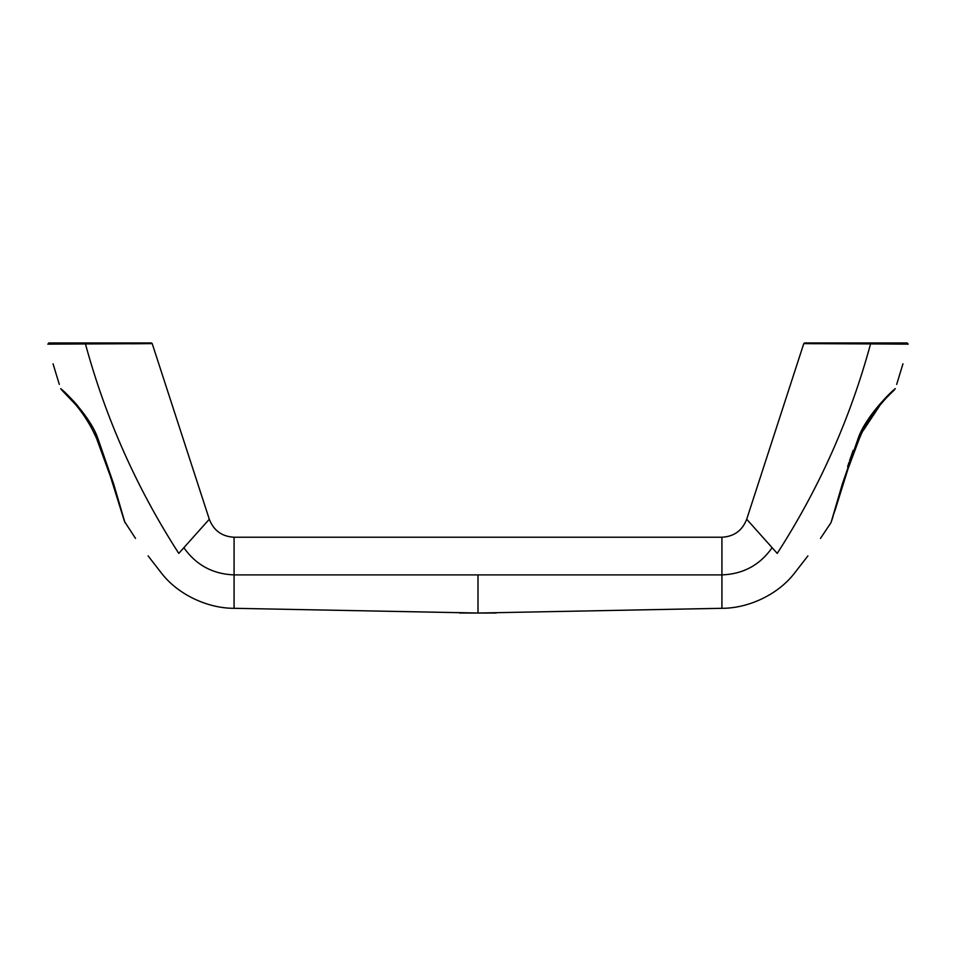 <?xml version="1.0" encoding="UTF-8"?>
<svg xmlns="http://www.w3.org/2000/svg" width="956" height="956" viewBox="0 0 956 956"><rect width="100%" height="100%" fill="white"/><g stroke="black" fill="none" stroke-linecap="round" stroke-linejoin="round"><path stroke-width="1.43" d="M894.708 342.965L870.569 342.965L870.569 343.909L908.2 344.136L870.569 343.909C850.243 418.573 819.125 488.397 777.228 553.393C800.041 578.918 800.041 578.918 777.228 553.393L746.708 519.228L803.769 343.622L804.677 342.965L907.268 342.965M906.766 344.136L905.153 344.124M903.647 344.112L897.23 344.076M896.477 344.076L892.056 344.052M58.77 344.076L53.727 344.1M85.431 343.909C105.758 418.573 136.875 488.397 178.772 553.393C155.959 578.918 155.959 578.918 178.772 553.393L209.292 519.228L152.147 343.431L85.431 342.965L151.335 342.965L152.231 343.622L47.8 344.136L85.431 343.909L85.431 342.965L48.732 342.965M93.091 431.144L96.365 437.896L97.5 437.37C89.625 415.705 64.195 390.92 60.706 388.638C64.279 390.98 89.649 415.752 97.5 437.37L113.668 484.035L124.985 522.633L113.692 484.071L97.5 437.37M135.525 538.419L124.519 521.534L110.358 476.267L96.365 437.896C90.712 425.384 83.734 414.199 75.404 404.352L62.57 390.885L60.706 388.638L64.733 392.33M66.812 394.29L72.047 399.489M73.074 400.576L77.842 405.894M123.515 517.77L124.842 522.191M131.056 343.79L146.615 343.658M183.863 547.692C196.064 565.056 212.806 574.114 234.077 574.891L234.077 537.224L721.923 537.224L721.923 608.303L478 613.035L234.077 608.303L234.077 574.891L721.923 574.891C743.194 574.114 759.936 565.056 772.137 547.692M858.5 437.37L842.308 484.071L831.015 522.633L842.332 484.035L858.5 437.37C866.351 415.752 891.721 390.98 895.294 388.638C891.805 390.92 866.375 415.705 858.5 437.37L859.635 437.896L860.735 435.566M895.294 388.638L893.98 390.359C889.438 393.968 868.359 415.956 859.635 437.896C851.473 455.582 844.662 479.721 836.476 505.736L832.628 517.304M832.939 516.228L834.158 512.081M835.699 506.752L838.89 495.782M838.95 495.567L839.392 494.049M847.602 466.743L849.036 462.274M849.561 460.673L853.158 450.372M810.162 343.67L811.823 343.682M813.496 343.694L816.639 343.718M870.569 343.909L803.769 343.622M886.905 342.965L827.203 342.965L886.905 342.965M459.728 613.011L478 613.035L478 574.891M907.172 342.965L908.2 344.136M47.8 344.136L49.258 342.965L85.431 342.965M62.773 390.514L61.447 389.809L62.606 390.908M63.275 391.566L64.853 393.107M65.426 393.681L67.099 395.342M72.035 400.528L74.018 402.751M77.615 407.017L82.539 413.518M86.195 418.991L89.685 424.811M124.531 521.092L124.674 521.988M114.959 490.978L111.948 481.274M108.41 470.197L107.693 467.986M105.566 461.617L102.567 453.108M209.292 519.228C213.678 530.568 221.935 536.567 234.077 537.224M148.096 555.89L161.313 572.931C178.294 595.146 208.42 608.446 234.077 608.303M53.034 363.782L59.32 384.42M863.16 430.678L880.572 404.388L884.933 399.477M887.957 396.31L889.701 394.541M890.466 393.776L891.458 392.796M892.39 391.888L893.358 390.956M894.111 390.227L893.227 390.514M859.635 437.896L848.092 468.667L834.875 510.851M832.975 516.885L832.628 517.961M832.246 519.168L831.469 521.092M721.923 537.224C734.065 536.567 742.322 530.568 746.708 519.228M721.923 608.303C747.58 608.446 777.706 595.146 794.687 572.931L807.904 555.89M831.015 522.633L820.475 538.419M896.68 384.42L902.966 363.782M478 613.035L496.272 613.011"/></g></svg>
